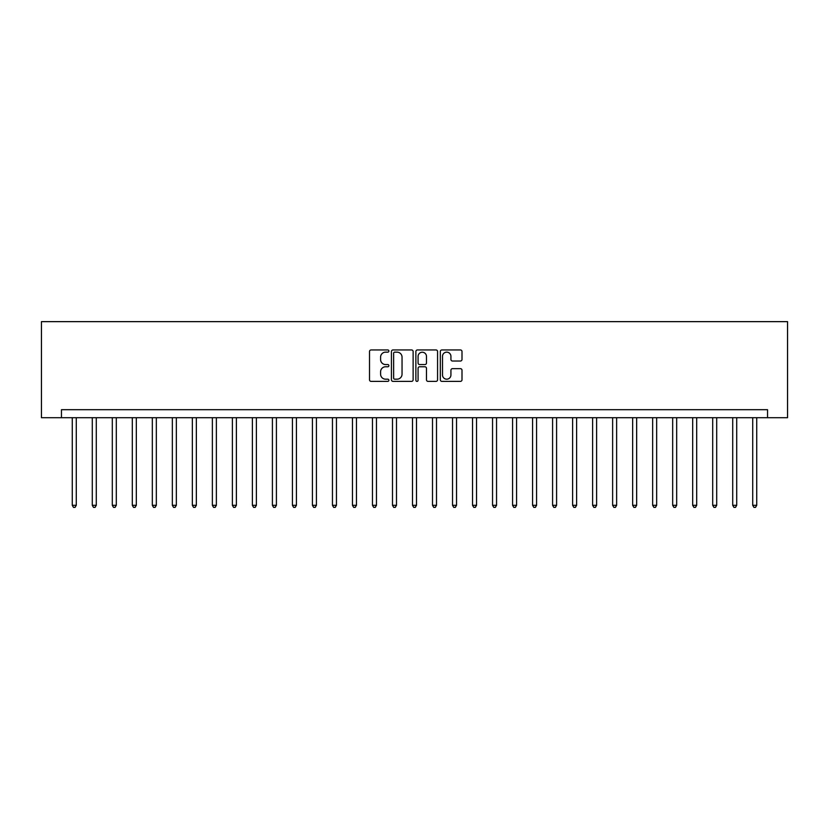 <?xml version="1.0" encoding="UTF-8"?>
<svg xmlns="http://www.w3.org/2000/svg" width="829" height="829" viewBox="0 0 829 829"><rect width="100%" height="100%" fill="white"/><g stroke="black" fill="none" stroke-linecap="round" stroke-linejoin="round"><path stroke-width="1.24" d="M388.884 351.05A1.098 1.098 0 0 0 387.785 349.952L371.081 349.952A1.575 1.575 0 0 0 369.516 351.527L369.516 379.806A1.575 1.575 0 0 0 371.081 381.381L387.785 381.381A1.098 1.098 0 0 0 388.884 380.283A1.098 1.098 0 0 0 387.785 379.185L385.62 379.185A5.026 5.026 0 0 1 380.594 374.159L380.594 371.796A5.026 5.026 0 0 1 385.62 366.77L387.785 366.77A1.098 1.098 0 0 0 388.884 365.672A1.098 1.098 0 0 0 387.785 364.563L385.62 364.563A5.026 5.026 0 0 1 380.594 359.537L380.594 357.185A5.026 5.026 0 0 1 385.62 352.149L387.785 352.149A1.098 1.098 0 0 0 388.884 351.05M460.427 361.029A1.575 1.575 0 0 0 462.002 359.465L462.002 351.527A1.575 1.575 0 0 0 460.427 349.952L441.888 349.952A1.575 1.575 0 0 0 440.313 351.527L440.313 379.806A1.575 1.575 0 0 0 441.888 381.381L460.427 381.381A1.575 1.575 0 0 0 462.002 379.806L462.002 370.221A1.575 1.575 0 0 0 460.427 368.656L452.489 368.656A1.575 1.575 0 0 0 450.924 370.221L450.924 374.977A4.207 4.207 0 0 1 446.717 379.185A4.207 4.207 0 0 1 442.51 374.977L442.51 356.356A4.207 4.207 0 0 1 446.717 352.149A4.207 4.207 0 0 1 450.924 356.356L450.924 359.465A1.575 1.575 0 0 0 452.489 361.029L460.427 361.029M767.54 417.702L787.55 417.702L787.55 321.642L41.45 321.642L41.45 417.702L767.54 417.702L767.54 409.692L61.46 409.692L61.46 417.702M413.122 351.527A1.575 1.575 0 0 0 411.557 349.952L393.008 349.952A1.575 1.575 0 0 0 391.433 351.527L391.433 379.806A1.575 1.575 0 0 0 393.008 381.381L411.557 381.381A1.575 1.575 0 0 0 413.122 379.806L413.122 351.527M417.443 349.952L435.992 349.952A1.575 1.575 0 0 1 437.567 351.527L437.567 379.806A1.575 1.575 0 0 1 435.992 381.381L428.054 381.381A1.575 1.575 0 0 1 426.479 379.806L426.479 368.335A1.575 1.575 0 0 0 424.914 366.77L419.65 366.77A1.575 1.575 0 0 0 418.075 368.335L418.075 380.283A1.098 1.098 0 0 1 416.977 381.381A1.098 1.098 0 0 1 415.878 380.283L415.878 351.527A1.575 1.575 0 0 1 417.443 349.952M394.739 352.149A1.098 1.098 0 0 0 393.64 353.247L393.64 378.086A1.098 1.098 0 0 0 394.739 379.185L397.018 379.185A5.026 5.026 0 0 0 402.044 374.159L402.044 357.185A5.026 5.026 0 0 0 397.018 352.149L394.739 352.149M426.479 356.439A4.207 4.207 0 0 0 422.282 352.232A4.207 4.207 0 0 0 418.075 356.439L418.075 362.998A1.575 1.575 0 0 0 419.65 364.563L424.914 364.563A1.575 1.575 0 0 0 426.479 362.998L426.479 356.439M72.268 417.702L72.268 505.286L76.278 505.286L76.278 417.702M76.278 505.286L75.076 507.358L73.47 507.358L72.268 505.286M92.288 417.702L92.288 505.286L96.288 505.286L96.288 417.702M96.288 505.286L95.086 507.358L93.48 507.358L92.288 505.286M112.298 417.702L112.298 505.286L116.298 505.286L116.298 417.702M116.298 505.286L115.096 507.358L113.5 507.358L112.298 505.286M132.308 417.702L132.308 505.286L136.319 505.286L136.319 417.702M136.319 505.286L135.117 507.358L133.51 507.358L132.308 505.286M152.329 417.702L152.329 505.286L156.329 505.286L156.329 417.702M156.329 505.286L155.127 507.358L153.52 507.358L152.329 505.286M172.339 417.702L172.339 505.286L176.339 505.286L176.339 417.702M176.339 505.286L175.137 507.358L173.541 507.358L172.339 505.286M192.349 417.702L192.349 505.286L196.349 505.286L196.349 417.702M196.349 505.286L195.157 507.358L193.551 507.358L192.349 505.286M212.369 417.702L212.369 505.286L216.369 505.286L216.369 417.702M216.369 505.286L215.167 507.358L213.561 507.358L212.369 505.286M232.379 417.702L232.379 505.286L236.379 505.286L236.379 417.702M236.379 505.286L235.177 507.358L233.581 507.358L232.379 505.286M252.389 417.702L252.389 505.286L256.389 505.286L256.389 417.702M256.389 505.286L255.197 507.358L253.591 507.358L252.389 505.286M272.409 417.702L272.409 505.286L276.409 505.286L276.409 417.702M276.409 505.286L275.207 507.358L273.601 507.358L272.409 505.286M292.419 417.702L292.419 505.286L296.419 505.286L296.419 417.702M296.419 505.286L295.217 507.358L293.621 507.358L292.419 505.286M312.429 417.702L312.429 505.286L316.429 505.286L316.429 417.702M316.429 505.286L315.238 507.358L313.631 507.358L312.429 505.286M332.45 417.702L332.45 505.286L336.45 505.286L336.45 417.702M336.45 505.286L335.248 507.358L333.641 507.358L332.45 505.286M352.46 417.702L352.46 505.286L356.46 505.286L356.46 417.702M356.46 505.286L355.258 507.358L353.662 507.358L352.46 505.286M372.47 417.702L372.47 505.286L376.47 505.286L376.47 417.702M376.47 505.286L375.278 507.358L373.672 507.358L372.47 505.286M392.49 417.702L392.49 505.286L396.49 505.286L396.49 417.702M396.49 505.286L395.288 507.358L393.682 507.358L392.49 505.286M412.5 417.702L412.5 505.286L416.5 505.286L416.5 417.702M416.5 505.286L415.298 507.358L413.702 507.358L412.5 505.286M432.51 417.702L432.51 505.286L436.51 505.286L436.51 417.702M436.51 505.286L435.318 507.358L433.712 507.358L432.51 505.286M452.53 417.702L452.53 505.286L456.53 505.286L456.53 417.702M456.53 505.286L455.328 507.358L453.722 507.358L452.53 505.286M472.54 417.702L472.54 505.286L476.54 505.286L476.54 417.702M476.54 505.286L475.338 507.358L473.742 507.358L472.54 505.286M492.55 417.702L492.55 505.286L496.55 505.286L496.55 417.702M496.55 505.286L495.359 507.358L493.752 507.358L492.55 505.286M512.571 417.702L512.571 505.286L516.571 505.286L516.571 417.702M516.571 505.286L515.369 507.358L513.762 507.358L512.571 505.286M532.581 417.702L532.581 505.286L536.581 505.286L536.581 417.702M536.581 505.286L535.379 507.358L533.783 507.358L532.581 505.286M552.591 417.702L552.591 505.286L556.591 505.286L556.591 417.702M556.591 505.286L555.399 507.358L553.793 507.358L552.591 505.286M572.611 417.702L572.611 505.286L576.611 505.286L576.611 417.702M576.611 505.286L575.409 507.358L573.803 507.358L572.611 505.286M592.621 417.702L592.621 505.286L596.621 505.286L596.621 417.702M596.621 505.286L595.419 507.358L593.823 507.358L592.621 505.286M612.631 417.702L612.631 505.286L616.631 505.286L616.631 417.702M616.631 505.286L615.439 507.358L613.833 507.358L612.631 505.286M632.651 417.702L632.651 505.286L636.651 505.286L636.651 417.702M636.651 505.286L635.449 507.358L633.843 507.358L632.651 505.286M652.661 417.702L652.661 505.286L656.661 505.286L656.661 417.702M656.661 505.286L655.459 507.358L653.863 507.358L652.661 505.286M672.671 417.702L672.671 505.286L676.671 505.286L676.671 417.702M676.671 505.286L675.48 507.358L673.873 507.358L672.671 505.286M692.681 417.702L692.681 505.286L696.692 505.286L696.692 417.702M696.692 505.286L695.49 507.358L693.883 507.358L692.681 505.286M712.702 417.702L712.702 505.286L716.702 505.286L716.702 417.702M716.702 505.286L715.5 507.358L713.904 507.358L712.702 505.286M732.712 417.702L732.712 505.286L736.712 505.286L736.712 417.702M736.712 505.286L735.52 507.358L733.914 507.358L732.712 505.286M752.722 417.702L752.722 505.286L756.732 505.286L756.732 417.702M756.732 505.286L755.53 507.358L753.924 507.358L752.722 505.286"/></g></svg>
